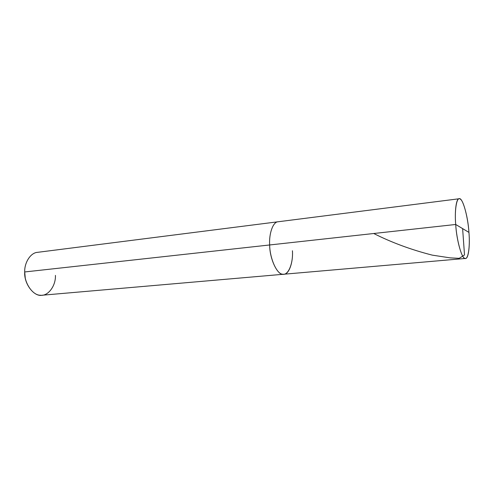 <?xml version="1.0" encoding="UTF-8"?>
<svg xmlns="http://www.w3.org/2000/svg" width="494" height="494" viewBox="0 0 494 494"><rect width="100%" height="100%" fill="white"/><g stroke="black" fill="none" stroke-linecap="round" stroke-linejoin="round"><path stroke-width="0.74" d="M455.703 224.474L468.942 232.402C470.214 246.636 468.102 260.616 464.755 258.306C461.575 257.954 456.592 239.714 455.703 224.474C456.61 241.214 462.421 260.492 465.496 258.442C468.528 258.973 470.097 245.209 468.942 232.402L455.703 224.474C454.363 208.956 456.993 195.618 460.371 199.175C463.625 200.805 468.077 218.404 468.942 232.402C468.003 216.125 462.378 196.797 459.117 198.761C456.215 198.329 454.573 211.488 455.703 224.474L269.656 244.968L455.703 224.474M465.496 258.442L283.76 274.232C278.085 276.269 269.662 259.69 269.656 244.968C269.78 258.374 276.825 274.09 282.457 274.17C288.181 275.973 293.331 263.351 292.429 250.748C293.331 263.351 288.181 275.973 282.457 274.17C276.825 274.09 269.78 258.374 269.656 244.968C268.903 233.582 273.034 221.713 278.147 221.757C273.034 221.713 268.903 233.582 269.656 244.968C269.662 259.69 278.085 276.269 283.76 274.232C289.101 274.479 293.263 262.092 292.429 250.748M283.76 274.232L42.144 295.227C34.271 297.147 23.866 283.994 24.7 271.959L25.243 277.894L24.7 271.959L269.656 244.968L24.7 271.959C24.101 282.914 32.697 295.424 40.366 295.233C48.06 296.456 55.908 285.791 55.427 275.386M24.7 271.959C24.336 262.685 30.585 252.662 37.556 252.335L459.117 198.761M462.619 228.617L464.514 254.947L459.204 258.337L450.225 257.874L432.306 255.139C411.181 249.754 391.662 242.542 373.736 233.501"/></g></svg>
